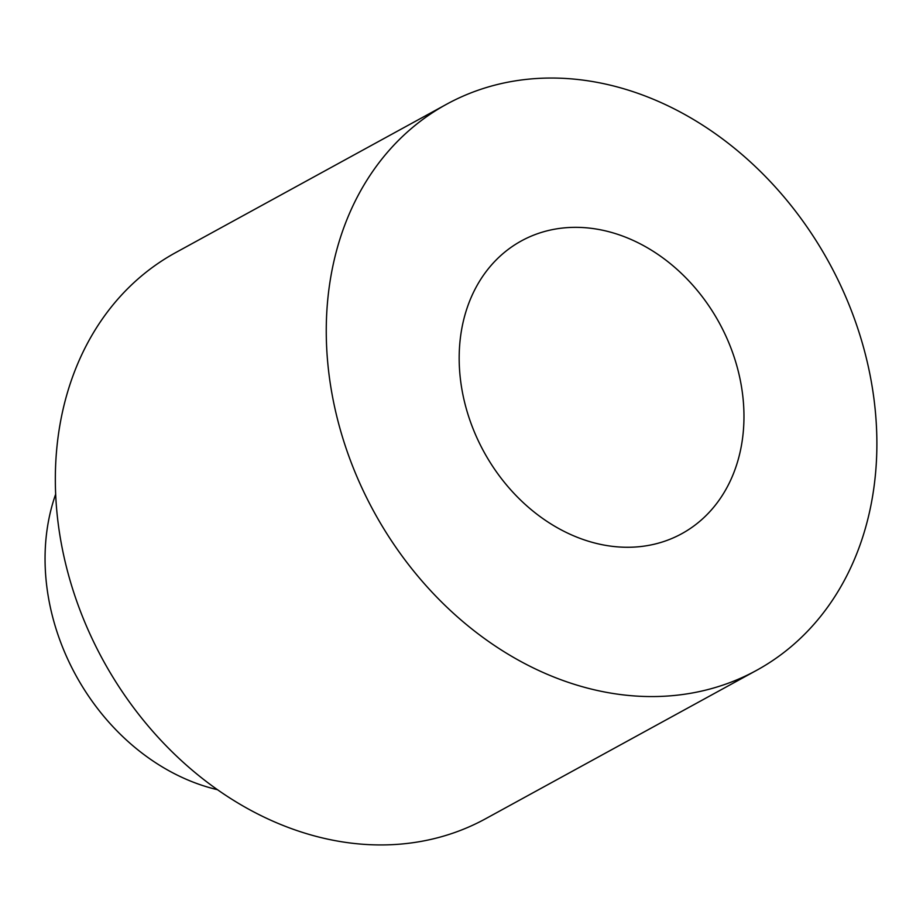 <?xml version="1.0" encoding="UTF-8"?>
<svg xmlns="http://www.w3.org/2000/svg" width="923" height="923" viewBox="0 0 923 923"><rect width="100%" height="100%" fill="white"/><g stroke="black" fill="none" stroke-linecap="round" stroke-linejoin="round"><path stroke-width="1.38" d="M603.215 544.916A166.925 134.181 61.3 0 0 681.739 533.713A166.925 134.181 61.3 0 0 719.259 322.854A166.925 134.181 61.3 0 0 521.391 240.903A166.925 134.181 61.3 0 0 465.734 406.685A166.925 134.181 61.3 0 0 603.215 544.916M598.381 82.597A322.715 259.409 -118.7 0 1 864.193 349.829A322.715 259.409 -118.7 0 1 756.572 670.352A322.715 259.409 -118.7 0 1 374.034 511.907A322.715 259.409 -118.7 0 1 446.57 104.253A322.715 259.409 -118.7 0 1 598.381 82.597M756.572 670.352L485.636 818.724A322.715 259.409 -118.7 0 1 103.111 660.268A322.715 259.409 -118.7 0 1 175.635 252.625L446.57 104.253M217.47 789.696A207.721 166.982 -118.7 0 1 55.657 494.209"/></g></svg>
